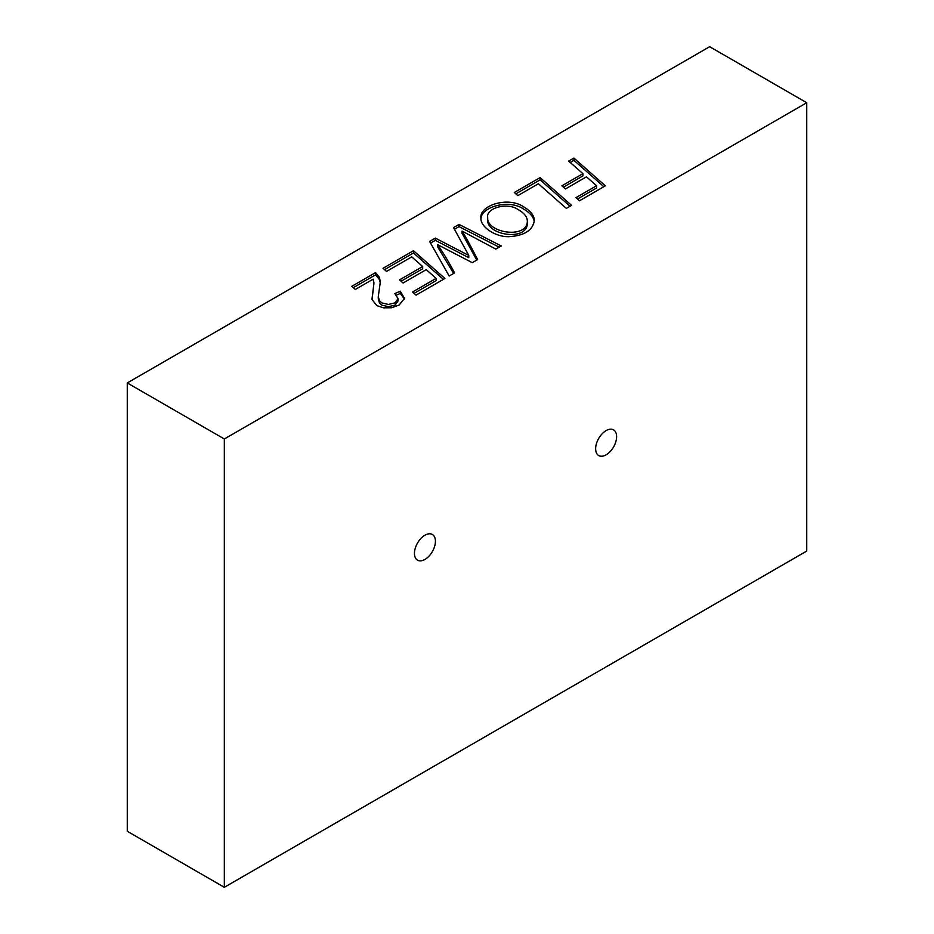 <?xml version="1.0" encoding="UTF-8"?>
<svg xmlns="http://www.w3.org/2000/svg" width="934" height="934" viewBox="0 0 934 934"><rect width="100%" height="100%" fill="white"/><g stroke="black" fill="none" stroke-linecap="round" stroke-linejoin="round"><path stroke-width="1.4" d="M517.868 195.603L514.319 192.486L540.109 177.6L571.561 205.352L566.319 208.387L538.381 183.753L517.868 195.603M386.548 271.42L383.022 268.291L413.47 250.709L444.923 278.472L416.062 295.132L412.548 291.992L436.131 278.379L426.231 269.634L403.068 283.014L399.542 279.873L422.682 266.517L411.754 256.873L386.548 271.42M709.665 46.7L806.731 102.74L224.335 438.98L127.269 382.94L709.665 46.7M355.352 289.423L351.838 286.294L375.526 272.611L379.367 277.246L380.348 281.753L378.282 296.557L379.473 300.783L381.854 302.896L388.427 304.449L395.129 302.814L398.071 298.658L394.837 293.568L400.289 291.221L404.527 298.401L399.122 305.033L391.603 307.753L383.5 307.846L376.881 305.616L372.059 299.592L373.974 282.955L373.145 279.161L355.352 289.423M468.775 255.437L453.527 227.581L459.038 224.405L501.243 245.957L495.814 249.086L462.05 231.072C468.553 241.567 472.184 249.32 477.671 259.559L472.277 262.676L437.696 244.696C444.012 254.06 449.639 263.458 454.589 272.891L449.161 276.02L429.593 241.404L435.314 238.1L468.775 255.437L468.775 257.679L435.314 240.342L435.314 238.1M523.215 206.577C530.547 210.78 534.248 215.474 534.306 220.646C532.742 230.371 524.278 235.718 508.913 236.687C494.938 237.084 480.088 226.425 480.928 218.077C479.084 205.433 507.898 196.303 523.215 206.577M582.921 173.666L568.678 161.103L573.92 158.079L605.372 185.831L579.5 200.775L575.974 197.634L596.581 185.749L586.47 176.818L565.444 188.96L561.894 185.808L582.921 173.666L582.921 175.907L563.424 187.162M806.731 102.74L806.731 551.06L224.335 887.3L127.269 831.26L127.269 382.94M435.431 541.265A14.839 8.569 -60 0 1 428.951 556.197A14.839 8.569 -60 0 1 417.521 560.167A14.839 8.569 -60 0 1 417.521 543.039A14.839 8.569 -60 0 1 432.36 534.481A14.839 8.569 -60 0 1 435.431 541.265M616.615 436.657A14.839 8.569 -60 0 1 610.135 451.589A14.839 8.569 -60 0 1 598.706 455.558A14.839 8.569 -60 0 1 598.706 438.431A14.839 8.569 -60 0 1 613.545 429.873A14.839 8.569 -60 0 1 616.615 436.657M224.335 438.98L224.335 887.3M353.367 287.649L375.526 274.853L375.526 272.611M375.526 274.853L379.367 279.488L380.301 282.874M378.282 298.798L379.473 303.025L381.854 305.138L388.427 306.691L395.129 305.056L398.071 300.9M396.401 295.132L400.289 293.463L400.289 291.221M400.289 293.463L404.434 298.985M371.989 299.149L373.974 282.955M384.551 269.646L413.47 252.951L413.47 250.709M413.47 252.951L443.393 279.359M414.077 293.358L436.131 280.62L436.131 278.379M401.071 281.239L422.682 268.758L422.682 266.517M454.438 229.297L459.038 226.647L459.038 224.405M459.038 226.647L499.176 247.148M476.772 260.084L462.05 233.313L462.05 231.072M453.632 273.44L437.696 246.938L437.696 244.696M430.551 243.085L435.314 240.342M487.676 217.237L487.676 219.478C485.878 235.099 526.998 241.743 527.348 223.541L527.348 221.288C527.348 216.933 524.172 212.964 517.81 209.391C507.034 201.966 485.995 208.27 487.676 217.225C485.878 232.858 526.998 239.501 527.348 221.3M480.987 219.198C480.555 207.068 508.505 198.895 523.215 208.819C530.08 212.777 533.758 217.12 534.248 221.86M515.86 193.84L540.109 179.842L540.109 177.6M540.109 179.842L570.02 206.239M570.207 162.458L573.92 160.321L573.92 158.079M573.92 160.321L603.831 186.718M577.504 199L596.581 187.991L596.581 185.749M378.282 296.533L378.282 298.775M398.071 298.635L398.071 300.876"/></g></svg>
